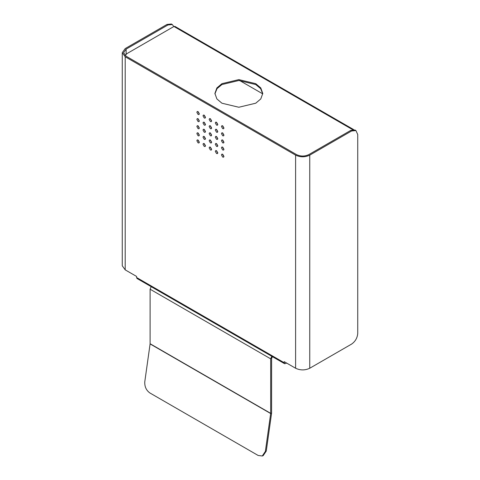<?xml version="1.0" encoding="UTF-8"?>
<svg xmlns="http://www.w3.org/2000/svg" width="480" height="480" viewBox="0 0 480 480"><rect width="100%" height="100%" fill="white"/><g stroke="black" fill="none" stroke-linecap="round" stroke-linejoin="round"><path stroke-width="0.72" d="M125.052 55.476L127.02 53.568L173.928 26.484L174.906 26.388L353.724 129.624M239.622 80.52L262.746 93.87L260.64 88.644L255.75 84.558L238.83 80.508L221.916 84.558L217.02 88.644L214.92 93.882M255.75 83.67L238.83 79.62L221.916 83.67L216.876 87.948L214.908 93.438L216.876 98.922L221.916 103.206L238.83 107.25L255.75 103.206L260.79 98.922L262.758 93.438L260.79 87.948L255.75 83.67M173.82 26.55L172.302 24.534L167.952 24.966L167.028 24.432L171.378 24L172.302 24.534M126.114 54.192L126.114 49.116L167.952 24.966M351.582 130.986L309.75 155.136C305.034 157.338 300.318 157.338 295.602 155.136L125.196 56.754L125.196 269.862L136.572 276.432L136.572 277.5L284.22 362.742L284.22 361.674L295.602 368.244C300.318 370.452 305.034 370.452 309.75 368.244L351.582 344.094C355.296 341.502 357.348 337.95 357.738 333.438L357.738 134.538L355.932 130.554L355.014 130.02L350.664 130.452L351.582 130.986L355.932 130.554M350.664 130.452L308.826 154.602C304.728 156.522 300.624 156.522 296.526 154.602L126.114 56.22L123.57 52.668L126.114 49.116M211.626 120.864L210.396 118.728L209.526 118.644L209.166 119.442L210.396 121.572L211.266 121.656L211.626 120.864M211.626 127.968L210.396 125.832L209.526 125.748L209.166 126.546L210.396 128.676L211.266 128.76L211.626 127.968M211.626 135.072L210.396 132.936L209.526 132.852L209.166 133.65L210.396 135.78L211.266 135.864L211.626 135.072M211.626 142.176L210.396 140.04L209.526 139.956L209.166 140.754L210.396 142.884L211.266 142.968L211.626 142.176M205.476 117.312L204.246 115.182L203.376 115.092L203.016 115.89L204.246 118.02L205.116 118.104L205.476 117.312M211.626 149.274L210.396 147.144L209.526 147.06L209.166 147.858L210.396 149.988L211.266 150.072L211.626 149.274M205.476 124.416L204.246 122.28L203.376 122.196L203.016 122.994L204.246 125.124L205.116 125.208L205.476 124.416M205.476 131.52L204.246 129.384L203.376 129.3L203.016 130.098L204.246 132.228L205.116 132.312L205.476 131.52M205.476 138.624L204.246 136.488L203.376 136.404L203.016 137.202L204.246 139.332L205.116 139.416L205.476 138.624M199.326 142.176L198.096 140.04L197.226 139.956L196.866 140.754L198.096 142.884L198.966 142.968L199.326 142.176M199.326 135.072L198.096 132.936L197.226 132.852L196.866 133.65L198.096 135.78L198.966 135.864L199.326 135.072M199.326 127.968L198.096 125.832L197.226 125.748L196.866 126.546L198.096 128.676L198.966 128.76L199.326 127.968M199.326 120.864L198.096 118.734L197.226 118.644L196.866 119.442L198.096 121.572L198.966 121.656L199.326 120.864M205.476 145.722L204.246 143.592L203.376 143.508L203.016 144.306L204.246 146.436L205.116 146.52L205.476 145.722M199.326 113.76L198.096 111.63L197.226 111.54L196.866 112.338L198.096 114.468L198.966 114.558L199.326 113.76M215.322 122.994L215.682 122.196L216.552 122.28L217.782 124.416L217.422 125.208L216.552 125.124L215.322 122.994M215.322 130.098L215.682 129.3L216.552 129.384L217.782 131.52L217.422 132.312L216.552 132.228L215.322 130.098M215.322 137.202L215.682 136.404L216.552 136.488L217.782 138.624L217.422 139.416L216.552 139.332L215.322 137.202M215.322 144.306L215.682 143.508L216.552 143.592L217.782 145.722L217.422 146.52L216.552 146.436L215.322 144.306M221.472 154.962L221.832 154.164L222.702 154.248L223.932 156.378L223.572 157.176L222.702 157.092L221.472 154.962M221.472 147.858L221.832 147.06L222.702 147.144L223.932 149.274L223.572 150.072L222.702 149.988L221.472 147.858M221.472 140.754L221.832 139.956L222.702 140.04L223.932 142.17L223.572 142.968L222.702 142.884L221.472 140.754M221.472 133.65L221.832 132.852L222.702 132.936L223.932 135.072L223.572 135.864L222.702 135.78L221.472 133.65M215.322 151.41L215.682 150.612L216.552 150.696L217.782 152.826L217.422 153.624L216.552 153.54L215.322 151.41M221.472 126.546L221.832 125.748L222.702 125.832L223.932 127.968L223.572 128.76L222.702 128.676L221.472 126.546M125.196 269.862L122.262 265.776L122.262 52.668L125.196 56.754M167.028 24.432L125.196 48.582L122.262 52.668M286.68 363.096L284.67 363.738L137.028 278.496L136.572 277.5M284.67 363.738L284.22 362.742M285.762 362.562L285.144 362.208M210.12 147.024L211.596 149.58M210.12 139.92L211.596 142.476M210.12 132.816L211.596 135.372M210.12 125.712L211.596 128.268M210.12 118.608L211.596 121.164M197.82 111.504L199.296 114.06M203.97 143.472L205.446 146.028M197.82 118.608L199.296 121.164M197.82 125.712L199.296 128.268M197.82 132.816L199.296 135.372M197.82 139.92L199.296 142.476M203.97 136.368L205.446 138.924M203.97 129.264L205.446 131.82M203.97 122.16L205.446 124.716M203.97 115.056L205.446 117.612M223.902 128.268L222.426 125.712M217.746 153.132L216.276 150.576M223.902 135.372L222.426 132.816M223.902 142.476L222.426 139.92M223.902 149.58L222.426 147.024M223.902 156.684L222.426 154.128M217.746 146.028L216.276 143.472M217.746 138.924L216.276 136.368M217.746 131.82L216.276 129.264M217.746 124.716L216.276 122.16M272.532 356.706L271.608 358.302L271.584 413.202L270.672 413.538L265.362 451.404L262.254 456L258.138 455.46L149.868 392.952C146.226 390.324 144.528 386.604 144.78 381.786L150.096 343.926L150.108 289.218L151.182 286.668M271.758 356.28L270.684 358.836L270.672 413.538L150.096 343.926M262.254 456L263.16 455.658L266.268 451.062L271.584 413.202M173.928 26.484L352.674 129.684M295.602 155.136L295.602 368.244M309.75 155.136L309.75 368.244M150.108 343.734L270.684 413.346M270.684 358.836L150.108 289.218M266.268 451.062L265.362 451.404"/></g></svg>
